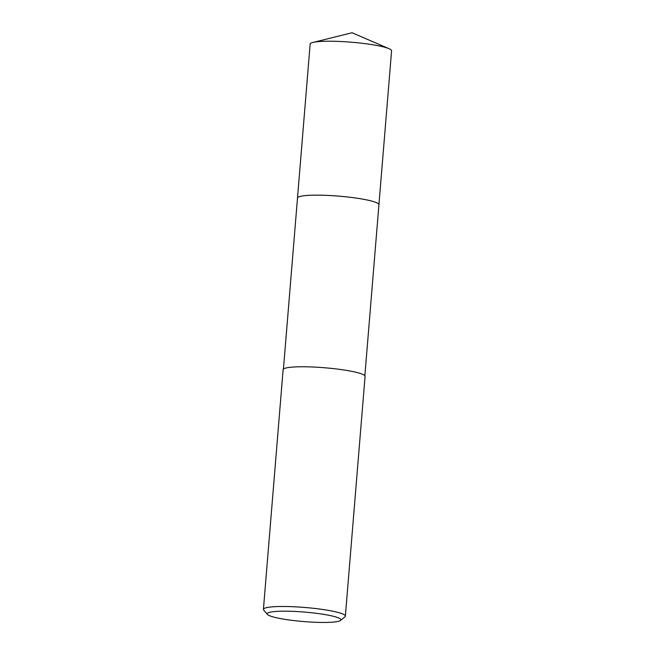 <?xml version="1.0" encoding="UTF-8"?>
<svg xmlns="http://www.w3.org/2000/svg" width="655" height="655" viewBox="0 0 655 655"><rect width="100%" height="100%" fill="white"/><g stroke="black" fill="none" stroke-linecap="round" stroke-linejoin="round"><path stroke-width="0.98" d="M378.926 204.769A40.856 5.265 4.7 0 0 329.539 195.509A40.856 5.265 4.7 0 0 297.493 198.08A40.856 5.265 4.7 0 1 297.493 198.015A40.856 5.265 4.7 0 1 329.539 195.509A40.856 5.265 4.7 0 1 378.926 204.72A40.856 5.265 4.7 0 1 378.918 204.794M267.445 614.423L263.711 610.092A41.109 5.297 4.7 0 1 263.416 609.379A41.109 5.297 4.7 0 1 295.667 606.849A41.109 5.297 4.7 0 1 345.365 616.118A41.109 5.297 4.7 0 1 344.956 616.773L340.567 620.432A36.999 4.765 4.7 0 1 311.911 622.119A36.999 4.765 4.7 0 1 267.445 614.423A36.999 4.765 4.7 0 1 296.207 611.508A36.999 4.765 4.7 0 1 340.567 620.432M263.416 609.379L283.124 369.657A41.109 5.297 4.7 0 1 315.374 367.136A41.109 5.297 4.7 0 1 365.072 376.396L345.365 616.118M378.934 204.712A40.856 5.265 4.7 0 0 378 203.459A40.856 5.265 4.7 0 0 334.066 195.779A40.856 5.265 4.7 0 0 297.493 198.015L310.151 44.098A40.856 5.265 4.7 0 1 312.984 42.444A40.856 5.265 4.7 0 1 351.301 42.198A40.856 5.265 4.7 0 1 389.054 48.699A40.856 5.265 4.7 0 1 390.65 49.534A40.856 5.265 4.7 0 1 391.584 50.795L364.86 375.79M297.493 198.023L283.435 369.092M389.054 48.699L352.071 32.75L312.984 42.444"/></g></svg>

